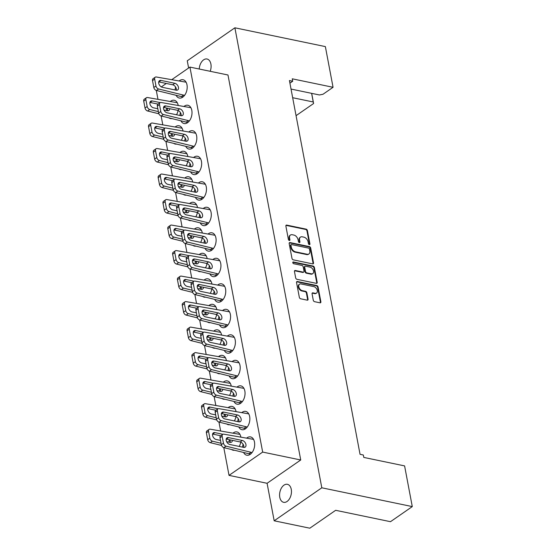 <?xml version="1.0" encoding="UTF-8"?>
<svg xmlns="http://www.w3.org/2000/svg" width="556" height="556" viewBox="0 0 556 556"><rect width="100%" height="100%" fill="white"/><g stroke="black" fill="none" stroke-linecap="round" stroke-linejoin="round"><path stroke-width="0.83" d="M309.344 244.626A0.987 0.639 55.3 0 0 309.928 243.91L307.412 230.608A1.411 0.917 55.3 0 0 306.099 229.128L286.722 225.104A1.411 0.917 55.3 0 0 286.159 225.194A1.411 0.917 55.3 0 0 285.888 226.132L288.397 239.434A0.987 0.639 55.3 0 0 289.905 239.747L289.579 238.031A4.518 2.94 55.3 0 1 290.454 235.035A4.518 2.94 55.3 0 1 292.268 234.736L293.881 235.07A4.518 2.94 55.3 0 1 298.085 239.796L298.412 241.519A0.987 0.639 55.3 0 0 299.92 241.832L299.594 240.109A4.518 2.94 55.3 0 1 300.469 237.113A4.518 2.94 55.3 0 1 302.283 236.814L303.896 237.155A4.518 2.94 55.3 0 1 308.094 241.874L308.42 243.597A0.987 0.639 55.3 0 0 309.344 244.626M309.463 244.64A0.987 0.639 55.3 0 0 309.483 244.223L306.968 230.914A1.411 0.917 55.3 0 0 305.654 229.44L286.277 225.416A1.411 0.917 55.3 0 0 285.972 225.402M289.44 240.484A0.987 0.639 55.3 0 0 289.461 240.06L289.134 238.336L289.579 238.031M299.448 242.562A0.987 0.639 55.3 0 0 299.469 242.138L299.142 240.421L299.594 240.109M279.779 497.293A9.195 5.762 101.7 0 1 281.44 488.015A9.195 5.762 101.7 0 1 287.389 484.311A9.195 5.762 101.7 0 1 291.261 489.336A9.195 5.762 101.7 0 1 289.6 498.614A9.195 5.762 101.7 0 1 283.65 502.318A9.195 5.762 101.7 0 1 279.779 497.293M199.236 69.027A9.195 5.762 101.7 0 1 207.027 59.012A9.195 5.762 101.7 0 1 210.898 64.044A9.195 5.762 101.7 0 1 210.189 71.3M187.831 156.396A9.341 5.852 -78.3 0 0 183.904 151.295A9.341 5.852 -78.3 0 0 180.095 152.4M176.308 159.072A9.341 5.852 -78.3 0 0 175.981 161.525M192.654 181.909A9.341 5.852 -78.3 0 0 188.72 176.801A9.341 5.852 -78.3 0 0 184.919 177.906M181.131 184.585A9.341 5.852 -78.3 0 0 180.797 187.038M197.47 207.423A9.341 5.852 -78.3 0 0 193.544 202.315A9.341 5.852 -78.3 0 0 189.735 203.42M185.947 210.099A9.341 5.852 -78.3 0 0 185.621 212.552M202.294 232.936A9.341 5.852 -78.3 0 0 198.36 227.828A9.341 5.852 -78.3 0 0 194.558 228.933M190.771 235.612A9.341 5.852 -78.3 0 0 190.444 238.065M207.11 258.45A9.341 5.852 -78.3 0 0 203.183 253.341A9.341 5.852 -78.3 0 0 199.382 254.446M195.594 261.125A9.341 5.852 -78.3 0 0 195.26 263.579M211.933 283.963A9.341 5.852 -78.3 0 0 208.007 278.855A9.341 5.852 -78.3 0 0 204.198 279.96M200.41 286.639A9.341 5.852 -78.3 0 0 200.084 289.092M216.757 309.47A9.341 5.852 -78.3 0 0 212.823 304.368A9.341 5.852 -78.3 0 0 209.021 305.473M205.233 312.152A9.341 5.852 -78.3 0 0 204.907 314.606M221.573 334.983A9.341 5.852 -78.3 0 0 217.646 329.882A9.341 5.852 -78.3 0 0 213.838 330.987M210.05 337.659A9.341 5.852 -78.3 0 0 209.723 340.112M226.396 360.497A9.341 5.852 -78.3 0 0 222.47 355.395A9.341 5.852 -78.3 0 0 218.661 356.5M214.873 363.172A9.341 5.852 -78.3 0 0 214.546 365.626M231.22 386.01A9.341 5.852 -78.3 0 0 227.286 380.909A9.341 5.852 -78.3 0 0 223.484 382.014M219.696 388.686A9.341 5.852 -78.3 0 0 219.363 391.139M236.036 411.523A9.341 5.852 -78.3 0 0 232.109 406.422A9.341 5.852 -78.3 0 0 228.301 407.52M224.513 414.199A9.341 5.852 -78.3 0 0 224.186 416.652M240.859 437.037A9.341 5.852 -78.3 0 0 236.925 431.929A9.341 5.852 -78.3 0 0 233.124 433.034M229.336 439.713A9.341 5.852 -78.3 0 0 229.009 442.166M183.007 130.882A9.341 5.852 -78.3 0 0 179.081 125.781A9.341 5.852 -78.3 0 0 175.272 126.886M171.484 133.558A9.341 5.852 -78.3 0 0 171.158 136.011M178.191 105.369A9.341 5.852 -78.3 0 0 174.257 100.268A9.341 5.852 -78.3 0 0 170.456 101.373M166.668 108.045A9.341 5.852 -78.3 0 0 166.341 110.498M185.767 146.374A9.341 5.852 -78.3 0 0 188.901 149.057A9.341 5.852 -78.3 0 0 194.947 145.297A9.341 5.852 -78.3 0 0 196.629 135.873A9.341 5.852 -78.3 0 0 192.703 130.764A9.341 5.852 -78.3 0 0 188.894 131.869M185.224 138.062A9.341 5.852 -78.3 0 0 184.78 141.002M190.59 171.88A9.341 5.852 -78.3 0 0 193.724 174.57A9.341 5.852 -78.3 0 0 199.764 170.81A9.341 5.852 -78.3 0 0 201.453 161.386A9.341 5.852 -78.3 0 0 197.526 156.278A9.341 5.852 -78.3 0 0 193.717 157.383M190.048 163.575A9.341 5.852 -78.3 0 0 189.603 166.515M195.406 197.394A9.341 5.852 -78.3 0 0 198.541 200.084A9.341 5.852 -78.3 0 0 204.587 196.324A9.341 5.852 -78.3 0 0 206.276 186.899A9.341 5.852 -78.3 0 0 202.342 181.791A9.341 5.852 -78.3 0 0 198.541 182.896M194.864 189.089A9.341 5.852 -78.3 0 0 194.419 192.029M200.23 222.907A9.341 5.852 -78.3 0 0 203.364 225.597A9.341 5.852 -78.3 0 0 209.41 221.837A9.341 5.852 -78.3 0 0 211.092 212.413A9.341 5.852 -78.3 0 0 207.166 207.305A9.341 5.852 -78.3 0 0 203.357 208.41M199.687 214.602A9.341 5.852 -78.3 0 0 199.243 217.542M205.053 248.421A9.341 5.852 -78.3 0 0 208.187 251.11A9.341 5.852 -78.3 0 0 214.227 247.35A9.341 5.852 -78.3 0 0 215.916 237.926A9.341 5.852 -78.3 0 0 211.982 232.818A9.341 5.852 -78.3 0 0 208.18 233.923M204.511 240.116A9.341 5.852 -78.3 0 0 204.066 243.055M209.869 273.934A9.341 5.852 -78.3 0 0 213.004 276.624A9.341 5.852 -78.3 0 0 219.05 272.864A9.341 5.852 -78.3 0 0 220.732 263.44A9.341 5.852 -78.3 0 0 216.805 258.331A9.341 5.852 -78.3 0 0 213.004 259.437M209.327 265.629A9.341 5.852 -78.3 0 0 208.882 268.562M214.692 299.448A9.341 5.852 -78.3 0 0 217.827 302.137A9.341 5.852 -78.3 0 0 223.866 298.377A9.341 5.852 -78.3 0 0 225.555 288.953A9.341 5.852 -78.3 0 0 221.629 283.845A9.341 5.852 -78.3 0 0 217.82 284.95M214.15 291.142A9.341 5.852 -78.3 0 0 213.706 294.075M219.516 324.961A9.341 5.852 -78.3 0 0 222.643 327.651A9.341 5.852 -78.3 0 0 228.69 323.884A9.341 5.852 -78.3 0 0 230.379 314.46A9.341 5.852 -78.3 0 0 226.445 309.358A9.341 5.852 -78.3 0 0 222.643 310.463M218.967 316.656A9.341 5.852 -78.3 0 0 218.529 319.589M224.332 350.475A9.341 5.852 -78.3 0 0 227.467 353.164A9.341 5.852 -78.3 0 0 233.513 349.397A9.341 5.852 -78.3 0 0 235.195 339.973A9.341 5.852 -78.3 0 0 231.268 334.872A9.341 5.852 -78.3 0 0 227.46 335.97M223.79 342.162A9.341 5.852 -78.3 0 0 223.345 345.102M229.155 375.988A9.341 5.852 -78.3 0 0 232.29 378.671A9.341 5.852 -78.3 0 0 238.329 374.911A9.341 5.852 -78.3 0 0 240.018 365.487A9.341 5.852 -78.3 0 0 236.091 360.378A9.341 5.852 -78.3 0 0 232.283 361.483M228.613 367.676A9.341 5.852 -78.3 0 0 228.168 370.616M233.972 401.502A9.341 5.852 -78.3 0 0 237.106 404.184A9.341 5.852 -78.3 0 0 243.153 400.424A9.341 5.852 -78.3 0 0 244.842 391A9.341 5.852 -78.3 0 0 240.908 385.892A9.341 5.852 -78.3 0 0 237.106 386.997M233.43 393.189A9.341 5.852 -78.3 0 0 232.985 396.129M238.795 427.008A9.341 5.852 -78.3 0 0 241.929 429.698A9.341 5.852 -78.3 0 0 247.976 425.938A9.341 5.852 -78.3 0 0 249.658 416.513A9.341 5.852 -78.3 0 0 245.731 411.405A9.341 5.852 -78.3 0 0 241.923 412.51M238.253 418.703A9.341 5.852 -78.3 0 0 237.808 421.643M243.618 452.521A9.341 5.852 -78.3 0 0 246.753 455.211A9.341 5.852 -78.3 0 0 252.792 451.451A9.341 5.852 -78.3 0 0 254.481 442.027A9.341 5.852 -78.3 0 0 250.547 436.919A9.341 5.852 -78.3 0 0 246.746 438.024M243.069 444.216A9.341 5.852 -78.3 0 0 242.631 447.156M180.95 120.861A9.341 5.852 -78.3 0 0 184.078 123.543A9.341 5.852 -78.3 0 0 190.124 119.783A9.341 5.852 -78.3 0 0 191.813 110.359A9.341 5.852 -78.3 0 0 187.879 105.258A9.341 5.852 -78.3 0 0 184.078 106.356M180.401 112.548A9.341 5.852 -78.3 0 0 179.963 115.488M176.127 95.347A9.341 5.852 -78.3 0 0 179.261 98.037A9.341 5.852 -78.3 0 0 185.301 94.27A9.341 5.852 -78.3 0 0 186.99 84.846A9.341 5.852 -78.3 0 0 183.063 79.744A9.341 5.852 -78.3 0 0 179.254 80.849M175.585 87.035A9.341 5.852 -78.3 0 0 175.14 89.975M312.667 263.878A1.411 0.917 55.3 0 0 313.236 263.78A1.411 0.917 55.3 0 0 313.508 262.849L310.714 248.073A1.411 0.917 55.3 0 0 309.4 246.6L290.024 242.569A1.411 0.917 55.3 0 0 289.461 242.666A1.411 0.917 55.3 0 0 289.183 243.597L291.976 258.373A1.411 0.917 55.3 0 0 293.29 259.847L312.667 263.878M333.058 87.292L325.364 46.6L234.889 27.8L321.806 487.793L412.281 506.592L404.594 465.9L363.798 457.421L363.339 455.003L360.045 454.315L289.426 80.557L292.713 81.239L292.254 78.813L333.058 87.292L323.008 94.256L319.422 94.965L291.031 89.064M313.278 300.212A1.411 0.917 55.3 0 0 314.592 301.686L320.027 302.818A1.411 0.917 55.3 0 0 320.59 302.721A1.411 0.917 55.3 0 0 320.868 301.79L318.074 287.014A1.411 0.917 55.3 0 0 316.76 285.541L297.384 281.51A1.411 0.917 55.3 0 0 296.814 281.607A1.411 0.917 55.3 0 0 296.543 282.538L299.336 297.314A1.411 0.917 55.3 0 0 300.65 298.787L307.218 300.157A1.411 0.917 55.3 0 0 307.781 300.059A1.411 0.917 55.3 0 0 308.052 299.128L306.863 292.803A1.411 0.917 55.3 0 0 305.55 291.33L302.29 290.649A3.774 2.453 55.3 0 1 299.093 287.723A3.774 2.453 55.3 0 1 299.51 284.199A3.774 2.453 55.3 0 1 301.025 283.949L313.779 286.604A3.774 2.453 55.3 0 1 316.976 289.537A3.774 2.453 55.3 0 1 316.566 293.054A3.774 2.453 55.3 0 1 315.05 293.304L312.924 292.859A1.411 0.917 55.3 0 0 312.354 292.949A1.411 0.917 55.3 0 0 312.083 293.888L313.278 300.212M314.397 267.54L317.184 282.316A1.411 0.917 55.3 0 1 316.913 283.254A1.411 0.917 55.3 0 1 316.343 283.345L296.967 279.32A1.411 0.917 55.3 0 1 295.653 277.847L294.465 271.523A1.411 0.917 55.3 0 1 294.736 270.584A1.411 0.917 55.3 0 1 295.299 270.494L303.159 272.127A1.411 0.917 55.3 0 0 303.729 272.03A1.411 0.917 55.3 0 0 304 271.099L303.208 266.901A1.411 0.917 55.3 0 0 301.894 265.427L293.714 263.725A0.987 0.639 55.3 0 1 293.38 261.973L313.084 266.067A1.411 0.917 55.3 0 1 314.397 267.54L313.945 267.853L316.739 282.629L317.184 282.316M168.989 117.9A9.341 5.852 -78.3 0 0 170.456 118.56A9.341 5.852 -78.3 0 0 171.783 118.595M176.516 114.772A9.341 5.852 -78.3 0 0 178.115 110.491M173.813 143.413A9.341 5.852 -78.3 0 0 175.279 144.073A9.341 5.852 -78.3 0 0 176.606 144.108M181.339 140.286A9.341 5.852 -78.3 0 0 182.931 136.005M231.657 449.568A9.341 5.852 -78.3 0 0 233.131 450.221A9.341 5.852 -78.3 0 0 234.451 450.256M239.184 446.44A9.341 5.852 -78.3 0 0 240.783 442.152M226.841 424.054A9.341 5.852 -78.3 0 0 228.307 424.708A9.341 5.852 -78.3 0 0 229.635 424.749M234.368 420.927A9.341 5.852 -78.3 0 0 235.959 416.646M222.018 398.541A9.341 5.852 -78.3 0 0 223.484 399.201A9.341 5.852 -78.3 0 0 224.812 399.236M229.545 395.413A9.341 5.852 -78.3 0 0 231.136 391.132M217.194 373.027A9.341 5.852 -78.3 0 0 218.668 373.688A9.341 5.852 -78.3 0 0 219.988 373.722M224.721 369.9A9.341 5.852 -78.3 0 0 226.32 365.619M212.378 347.521A9.341 5.852 -78.3 0 0 213.845 348.174A9.341 5.852 -78.3 0 0 215.172 348.209M219.905 344.386A9.341 5.852 -78.3 0 0 221.496 340.105M207.555 322.007A9.341 5.852 -78.3 0 0 209.021 322.661A9.341 5.852 -78.3 0 0 210.349 322.695M215.082 318.873A9.341 5.852 -78.3 0 0 216.68 314.592M202.738 296.494A9.341 5.852 -78.3 0 0 204.205 297.147A9.341 5.852 -78.3 0 0 205.532 297.182M210.258 293.359A9.341 5.852 -78.3 0 0 211.857 289.078M197.915 270.98A9.341 5.852 -78.3 0 0 199.382 271.634A9.341 5.852 -78.3 0 0 200.709 271.669M205.442 267.853A9.341 5.852 -78.3 0 0 207.034 263.565M193.092 245.467A9.341 5.852 -78.3 0 0 194.565 246.12A9.341 5.852 -78.3 0 0 195.886 246.155M200.619 242.34A9.341 5.852 -78.3 0 0 202.217 238.051M188.275 219.954A9.341 5.852 -78.3 0 0 189.742 220.607A9.341 5.852 -78.3 0 0 191.069 220.642M195.802 216.826A9.341 5.852 -78.3 0 0 197.394 212.538M183.452 194.44A9.341 5.852 -78.3 0 0 184.919 195.093A9.341 5.852 -78.3 0 0 186.246 195.135M190.979 191.313A9.341 5.852 -78.3 0 0 192.578 187.031M178.629 168.927A9.341 5.852 -78.3 0 0 180.102 169.587A9.341 5.852 -78.3 0 0 181.423 169.622M186.156 165.799A9.341 5.852 -78.3 0 0 187.754 161.518M289.919 83.178L292.713 81.239M292.664 97.71L313.243 101.984L311.61 93.338M311.68 93.352L313.605 103.513L296.063 115.669M313.605 103.513L313.243 101.984M412.281 506.592L390.486 521.695L335.65 510.304L309.817 528.2L274.178 520.791L267.089 483.289L300.726 459.986L227.981 74.997L189.923 67.088L262.668 452.077L300.726 459.986M234.889 27.8L187.261 60.799L188.616 67.992M321.806 487.793L274.178 520.791M262.668 452.077L229.03 475.38L223.79 447.622M220.635 430.942L218.967 422.108M215.818 405.428L214.143 396.595M210.995 379.915L209.327 371.081M206.172 354.401L204.504 345.568M201.355 328.888L199.687 320.054M196.532 303.374L194.864 294.541M191.709 277.868L190.041 269.028M186.892 252.355L185.224 243.521M182.069 226.841L180.401 218.008M177.253 201.328L175.578 192.494M172.429 175.814L170.761 166.981M167.606 150.301L165.938 141.467M162.79 124.787L161.122 115.954M157.967 99.274L156.299 90.44M161.309 86.917L166.3 83.463M171.86 79.605L189.923 67.088M229.03 475.38L267.089 483.289M300.469 237.113L300.018 237.426A4.518 2.94 55.3 0 0 299.142 240.421M290.454 235.035L290.003 235.341A4.518 2.94 55.3 0 0 289.134 238.336M316.566 293.054L316.114 293.366A3.774 2.453 55.3 0 1 314.599 293.61L312.472 293.172A1.411 0.917 55.3 0 0 312.166 293.158M299.51 284.199L299.058 284.512A3.774 2.453 55.3 0 0 298.648 288.029A3.774 2.453 55.3 0 0 301.845 290.962L302.29 290.649M307.524 300.164A1.411 0.917 55.3 0 0 307.607 299.441L306.412 293.116A1.411 0.917 55.3 0 0 305.098 291.636L301.845 290.962M320.332 302.825A1.411 0.917 55.3 0 0 320.416 302.103L317.622 287.327A1.411 0.917 55.3 0 0 316.315 285.847L296.932 281.822A1.411 0.917 55.3 0 0 296.626 281.809M316.656 283.358A1.411 0.917 55.3 0 0 316.739 282.629M303.729 272.03L303.277 272.343A1.411 0.917 55.3 0 1 302.714 272.433L294.854 270.807A1.411 0.917 55.3 0 0 294.548 270.793M313.945 267.853A1.411 0.917 55.3 0 0 312.632 266.38L292.936 262.286A0.987 0.639 55.3 0 0 292.81 262.272M311.311 273.823A3.774 2.453 55.3 0 0 312.833 273.573A3.774 2.453 55.3 0 0 313.243 270.049A3.774 2.453 55.3 0 0 310.046 267.123L305.557 266.185A1.411 0.917 55.3 0 0 304.987 266.282A1.411 0.917 55.3 0 0 304.716 267.214L305.508 271.411A1.411 0.917 55.3 0 0 306.822 272.885L311.311 273.823L310.867 274.129A3.774 2.453 55.3 0 0 312.382 273.886L312.833 273.573M304.987 266.282L304.542 266.588A1.411 0.917 55.3 0 0 304.264 267.526L304.716 267.214M310.867 274.129L306.37 273.198A1.411 0.917 55.3 0 1 305.056 271.724L304.264 267.526M312.972 263.885A1.411 0.917 55.3 0 0 313.056 263.162L310.269 248.386A1.411 0.917 55.3 0 0 308.955 246.906L289.579 242.882A1.411 0.917 55.3 0 0 289.273 242.868M309.47 249.137A0.987 0.639 55.3 0 0 308.552 248.101L291.539 244.57A0.987 0.639 55.3 0 0 290.955 245.286L291.295 247.107A4.518 2.94 55.3 0 0 295.5 251.826L307.127 254.245A4.518 2.94 55.3 0 0 308.941 253.946A4.518 2.94 55.3 0 0 309.81 250.951L309.47 249.137M291.142 244.633L290.698 244.946A0.987 0.639 55.3 0 0 290.503 245.599L290.955 245.286M308.941 253.946L308.49 254.259A4.518 2.94 55.3 0 1 306.676 254.558L295.048 252.139A4.518 2.94 55.3 0 1 290.851 247.413L290.503 245.599M183 96.98L156.417 90.475A2.877 1.87 -124.7 0 1 153.817 87.487L152.518 80.599A2.877 1.87 -124.7 0 1 153.074 78.688L155.228 77.201A2.877 1.87 -124.7 0 1 156.305 76.992L186.072 82.198M158.717 81.892A3.878 2.523 -124.7 0 1 158.877 81.92L172.701 84.79A3.878 2.523 -124.7 0 1 176.315 90.218M184.571 95.368L158.571 88.981A2.877 1.87 -124.7 0 1 155.972 85.992L154.672 79.105A2.877 1.87 -124.7 0 1 155.228 77.201M162.331 87.313A3.878 2.523 -124.7 0 1 159.044 84.303A3.878 2.523 -124.7 0 1 159.475 80.683A3.878 2.523 -124.7 0 1 161.031 80.425L174.848 83.296A3.878 2.523 -124.7 0 1 178.135 86.312A3.878 2.523 -124.7 0 1 177.711 89.933A3.878 2.523 -124.7 0 1 176.155 90.183L162.331 87.313M181.367 96.64L183.515 95.145M177.274 102.721L147.5 97.522A2.877 1.87 55.3 0 0 146.423 97.724A2.877 1.87 55.3 0 0 145.867 99.628L147.173 106.516A2.877 1.87 55.3 0 0 149.766 109.504L158.384 111.638M160.218 102.61L152.233 100.949A3.878 2.523 55.3 0 0 150.669 101.206A3.878 2.523 55.3 0 0 150.245 104.827A3.878 2.523 55.3 0 0 153.532 107.843L157.834 108.733M163.951 110.005L167.349 110.713A3.878 2.523 55.3 0 0 168.913 110.456A3.878 2.523 55.3 0 0 169.733 108.684M146.423 97.724L144.275 99.211A2.877 1.87 55.3 0 0 143.719 101.122L145.019 108.01A2.877 1.87 55.3 0 0 147.618 110.998L158.884 113.785M158.043 104.097L150.078 102.443A3.878 2.523 55.3 0 0 149.911 102.415M167.516 110.741A3.878 2.523 55.3 0 0 167.099 108.135M187.824 122.494L161.24 115.989A2.877 1.87 -124.7 0 1 158.641 113L157.341 106.113A2.877 1.87 -124.7 0 1 157.897 104.201L160.045 102.714A2.877 1.87 -124.7 0 1 161.122 102.506L190.896 107.711M163.534 107.405A3.878 2.523 -124.7 0 1 163.7 107.433L177.517 110.303A3.878 2.523 -124.7 0 1 181.138 115.731M189.394 120.881L163.388 114.494A2.877 1.87 -124.7 0 1 160.795 111.506L159.489 104.618A2.877 1.87 -124.7 0 1 160.045 102.714M167.154 112.826A3.878 2.523 -124.7 0 1 163.867 109.817A3.878 2.523 -124.7 0 1 164.291 106.196A3.878 2.523 -124.7 0 1 165.855 105.939L179.671 108.809A3.878 2.523 -124.7 0 1 182.959 111.825A3.878 2.523 -124.7 0 1 182.528 115.446A3.878 2.523 -124.7 0 1 180.971 115.697L167.154 112.826M186.184 122.153L188.338 120.659M182.09 128.234L152.323 123.029A2.877 1.87 55.3 0 0 151.246 123.237A2.877 1.87 55.3 0 0 150.69 125.142L151.99 132.029A2.877 1.87 55.3 0 0 154.589 135.018L163.2 137.151M165.042 128.123L157.049 126.462A3.878 2.523 55.3 0 0 155.492 126.719A3.878 2.523 55.3 0 0 155.068 130.34A3.878 2.523 55.3 0 0 158.349 133.35L162.658 134.246M168.774 135.518L172.172 136.227A3.878 2.523 55.3 0 0 173.729 135.97A3.878 2.523 55.3 0 0 174.549 134.198M151.246 123.237L149.091 124.725A2.877 1.87 55.3 0 0 148.535 126.636L149.835 133.523A2.877 1.87 55.3 0 0 152.434 136.512L163.707 139.299M162.866 129.611L154.895 127.956A3.878 2.523 55.3 0 0 154.735 127.929M172.332 136.255A3.878 2.523 55.3 0 0 171.915 133.648M192.64 148.007L166.056 141.502A2.877 1.87 -124.7 0 1 163.457 138.513L162.157 131.619A2.877 1.87 -124.7 0 1 162.713 129.715L164.868 128.221A2.877 1.87 -124.7 0 1 165.945 128.019L195.712 133.225M168.357 132.912A3.878 2.523 -124.7 0 1 168.517 132.947L182.34 135.817A3.878 2.523 -124.7 0 1 185.954 141.238M194.218 146.395L168.211 140.008A2.877 1.87 -124.7 0 1 165.612 137.019L164.312 130.132A2.877 1.87 -124.7 0 1 164.868 128.221M171.971 138.34A3.878 2.523 -124.7 0 1 168.683 135.33A3.878 2.523 -124.7 0 1 169.114 131.709A3.878 2.523 -124.7 0 1 170.671 131.452L184.488 134.323A3.878 2.523 -124.7 0 1 187.775 137.339A3.878 2.523 -124.7 0 1 187.351 140.96A3.878 2.523 -124.7 0 1 185.794 141.21L171.971 138.34M191.007 147.667L193.154 146.172M186.913 153.748L157.146 148.542A2.877 1.87 55.3 0 0 156.069 148.751A2.877 1.87 55.3 0 0 155.513 150.655L156.813 157.543A2.877 1.87 55.3 0 0 159.412 160.531L168.023 162.665M169.858 153.637L161.872 151.976A3.878 2.523 55.3 0 0 160.309 152.233A3.878 2.523 55.3 0 0 159.885 155.854A3.878 2.523 55.3 0 0 163.172 158.863L167.474 159.76M173.597 161.031L176.989 161.733A3.878 2.523 55.3 0 0 178.552 161.483A3.878 2.523 55.3 0 0 179.373 159.711M156.069 148.751L153.915 150.238A2.877 1.87 55.3 0 0 153.359 152.149L154.658 159.037A2.877 1.87 55.3 0 0 157.258 162.025L168.524 164.812M167.683 155.124L159.718 153.47A3.878 2.523 55.3 0 0 159.558 153.442M177.155 161.768A3.878 2.523 55.3 0 0 176.738 159.162M197.463 173.521L170.88 167.015A2.877 1.87 -124.7 0 1 168.28 164.02L166.981 157.133A2.877 1.87 -124.7 0 1 167.537 155.228L169.691 153.734A2.877 1.87 -124.7 0 1 170.768 153.532L200.535 158.738M173.18 158.425A3.878 2.523 -124.7 0 1 173.34 158.453L187.157 161.33A3.878 2.523 -124.7 0 1 190.777 166.751M199.034 171.908L173.034 165.521A2.877 1.87 -124.7 0 1 170.435 162.533L169.135 155.645A2.877 1.87 -124.7 0 1 169.691 153.734M176.794 163.853A3.878 2.523 -124.7 0 1 173.507 160.837A3.878 2.523 -124.7 0 1 173.931 157.223A3.878 2.523 -124.7 0 1 175.494 156.966L189.311 159.836A3.878 2.523 -124.7 0 1 192.598 162.852A3.878 2.523 -124.7 0 1 192.174 166.473A3.878 2.523 -124.7 0 1 190.611 166.724L176.794 163.853M195.823 173.18L197.978 171.686M191.73 179.261L161.963 174.056A2.877 1.87 55.3 0 0 160.886 174.264A2.877 1.87 55.3 0 0 160.33 176.169L161.629 183.056A2.877 1.87 55.3 0 0 164.228 186.045L172.846 188.171M174.681 179.15L166.689 177.489A3.878 2.523 55.3 0 0 165.132 177.746A3.878 2.523 55.3 0 0 164.708 181.367A3.878 2.523 55.3 0 0 167.995 184.377L172.297 185.273M178.413 186.545L181.812 187.247A3.878 2.523 55.3 0 0 183.369 186.997A3.878 2.523 55.3 0 0 184.196 185.224M160.886 174.264L158.738 175.752A2.877 1.87 55.3 0 0 158.175 177.656L159.482 184.55A2.877 1.87 55.3 0 0 162.074 187.539L173.347 190.326M172.506 180.637L164.541 178.983A3.878 2.523 55.3 0 0 164.374 178.956M181.972 187.275A3.878 2.523 55.3 0 0 181.562 184.675M202.28 199.034L175.696 192.522A2.877 1.87 -124.7 0 1 173.104 189.533L171.797 182.646A2.877 1.87 -124.7 0 1 172.353 180.742L174.508 179.247A2.877 1.87 -124.7 0 1 175.585 179.046L205.352 184.251M177.996 183.939A3.878 2.523 -124.7 0 1 178.163 183.966L191.98 186.844A3.878 2.523 -124.7 0 1 195.594 192.265M203.857 197.422L177.85 191.035A2.877 1.87 -124.7 0 1 175.251 188.046L173.952 181.159A2.877 1.87 -124.7 0 1 174.508 179.247M181.617 189.367A3.878 2.523 -124.7 0 1 178.33 186.35A3.878 2.523 -124.7 0 1 178.754 182.729A3.878 2.523 -124.7 0 1 180.311 182.479L194.134 185.35A3.878 2.523 -124.7 0 1 197.422 188.366A3.878 2.523 -124.7 0 1 196.991 191.98A3.878 2.523 -124.7 0 1 195.434 192.237L181.617 189.367M200.646 198.694L202.801 197.199M196.553 204.775L166.786 199.569A2.877 1.87 55.3 0 0 165.709 199.771A2.877 1.87 55.3 0 0 165.153 201.682L166.452 208.57A2.877 1.87 55.3 0 0 169.052 211.558L177.663 213.685M179.505 204.664L171.512 203.003A3.878 2.523 55.3 0 0 169.955 203.26A3.878 2.523 55.3 0 0 169.524 206.874A3.878 2.523 55.3 0 0 172.812 209.89L177.114 210.787M183.237 212.058L186.635 212.76A3.878 2.523 55.3 0 0 188.192 212.51A3.878 2.523 55.3 0 0 189.012 210.738M165.709 199.771L163.554 201.265A2.877 1.87 55.3 0 0 162.998 203.169L164.298 210.064A2.877 1.87 55.3 0 0 166.897 213.052L178.17 215.832M177.329 206.151L169.358 204.497A3.878 2.523 55.3 0 0 169.198 204.462M186.795 212.788A3.878 2.523 55.3 0 0 186.378 210.189M207.103 224.541L180.519 218.035A2.877 1.87 -124.7 0 1 177.92 215.047L176.62 208.159A2.877 1.87 -124.7 0 1 177.176 206.255L179.331 204.761A2.877 1.87 -124.7 0 1 180.408 204.559L210.175 209.765M182.82 209.452A3.878 2.523 -124.7 0 1 182.98 209.48L196.803 212.35A3.878 2.523 -124.7 0 1 200.417 217.778M208.674 222.928L182.674 216.548A2.877 1.87 -124.7 0 1 180.075 213.56L178.775 206.665A2.877 1.87 -124.7 0 1 179.331 204.761M186.434 214.88A3.878 2.523 -124.7 0 1 183.146 211.864A3.878 2.523 -124.7 0 1 183.577 208.243A3.878 2.523 -124.7 0 1 185.134 207.993L198.951 210.863A3.878 2.523 -124.7 0 1 202.238 213.872A3.878 2.523 -124.7 0 1 201.814 217.493A3.878 2.523 -124.7 0 1 200.257 217.75L186.434 214.88M205.47 224.2L207.617 222.713M201.376 230.288L171.609 225.083A2.877 1.87 55.3 0 0 170.525 225.284A2.877 1.87 55.3 0 0 169.969 227.195L171.276 234.083A2.877 1.87 55.3 0 0 173.868 237.071L182.486 239.198M184.321 230.177L176.335 228.516A3.878 2.523 55.3 0 0 174.772 228.766A3.878 2.523 55.3 0 0 174.348 232.387A3.878 2.523 55.3 0 0 177.635 235.403L181.937 236.3M188.053 237.572L191.452 238.274A3.878 2.523 55.3 0 0 193.015 238.017A3.878 2.523 55.3 0 0 193.835 236.244M170.525 225.284L168.378 226.778A2.877 1.87 55.3 0 0 167.822 228.683L169.121 235.57A2.877 1.87 55.3 0 0 171.721 238.566L182.987 241.346M182.146 231.664L174.181 230.003A3.878 2.523 55.3 0 0 174.021 229.975M191.618 238.302A3.878 2.523 55.3 0 0 191.201 235.702M211.926 250.054L185.343 243.549A2.877 1.87 -124.7 0 1 182.743 240.56L181.444 233.673A2.877 1.87 -124.7 0 1 182 231.769L184.147 230.274A2.877 1.87 -124.7 0 1 185.224 230.073L214.998 235.271M187.643 234.966A3.878 2.523 -124.7 0 1 187.803 234.993L201.619 237.864A3.878 2.523 -124.7 0 1 205.24 243.292M213.497 248.442L187.49 242.062A2.877 1.87 -124.7 0 1 184.898 239.073L183.591 232.179A2.877 1.87 -124.7 0 1 184.147 230.274M191.257 240.394A3.878 2.523 -124.7 0 1 187.97 237.377A3.878 2.523 -124.7 0 1 188.394 233.756A3.878 2.523 -124.7 0 1 189.957 233.506L203.774 236.376A3.878 2.523 -124.7 0 1 207.061 239.386A3.878 2.523 -124.7 0 1 206.637 243.007A3.878 2.523 -124.7 0 1 205.074 243.264L191.257 240.394M210.286 249.713L212.441 248.226M206.193 255.802L176.426 250.596A2.877 1.87 55.3 0 0 175.349 250.798A2.877 1.87 55.3 0 0 174.792 252.709L176.092 259.596A2.877 1.87 55.3 0 0 178.691 262.585L187.309 264.712M189.144 255.69L181.152 254.029A3.878 2.523 55.3 0 0 179.595 254.28A3.878 2.523 55.3 0 0 179.171 257.901A3.878 2.523 55.3 0 0 182.458 260.917L186.76 261.813M192.876 263.078L196.275 263.787A3.878 2.523 55.3 0 0 197.832 263.53A3.878 2.523 55.3 0 0 198.652 261.758M175.349 250.798L173.194 252.292A2.877 1.87 55.3 0 0 172.638 254.196L173.945 261.084A2.877 1.87 55.3 0 0 176.537 264.072L187.81 266.859M186.969 257.178L179.004 255.517A3.878 2.523 55.3 0 0 178.837 255.489M196.435 263.815A3.878 2.523 55.3 0 0 196.018 261.216M216.743 275.567L190.159 269.062A2.877 1.87 -124.7 0 1 187.567 266.074L186.26 259.186A2.877 1.87 -124.7 0 1 186.816 257.282L188.97 255.788A2.877 1.87 -124.7 0 1 190.048 255.586L219.815 260.785M192.459 260.479A3.878 2.523 -124.7 0 1 192.626 260.507L206.443 263.377A3.878 2.523 -124.7 0 1 210.057 268.805M218.32 273.955L192.313 267.575A2.877 1.87 -124.7 0 1 189.714 264.58L188.415 257.692A2.877 1.87 -124.7 0 1 188.97 255.788M196.08 265.907A3.878 2.523 -124.7 0 1 192.793 262.891A3.878 2.523 -124.7 0 1 193.217 259.27A3.878 2.523 -124.7 0 1 194.774 259.013L208.597 261.89A3.878 2.523 -124.7 0 1 211.885 264.899A3.878 2.523 -124.7 0 1 211.454 268.52A3.878 2.523 -124.7 0 1 209.897 268.777L196.08 265.907M215.109 275.227L217.264 273.74M211.016 281.315L181.249 276.11A2.877 1.87 55.3 0 0 180.172 276.311A2.877 1.87 55.3 0 0 179.616 278.215L180.915 285.11A2.877 1.87 55.3 0 0 183.515 288.098L192.126 290.225M193.961 281.197L185.975 279.543A3.878 2.523 55.3 0 0 184.418 279.793A3.878 2.523 55.3 0 0 183.987 283.414A3.878 2.523 55.3 0 0 187.275 286.43L191.577 287.32M197.7 288.592L201.098 289.301A3.878 2.523 55.3 0 0 202.655 289.044A3.878 2.523 55.3 0 0 203.475 287.271M180.172 276.311L178.017 277.805A2.877 1.87 55.3 0 0 177.461 279.71L178.761 286.597A2.877 1.87 55.3 0 0 181.36 289.586L192.633 292.373M191.792 282.684L183.821 281.03A3.878 2.523 55.3 0 0 183.661 281.002M201.258 289.328A3.878 2.523 55.3 0 0 200.841 286.729M221.566 301.081L194.982 294.576A2.877 1.87 -124.7 0 1 192.383 291.587L191.083 284.7A2.877 1.87 -124.7 0 1 191.639 282.789L193.794 281.301A2.877 1.87 -124.7 0 1 194.871 281.1L224.638 286.298M197.283 285.993A3.878 2.523 -124.7 0 1 197.443 286.02L211.266 288.891A3.878 2.523 -124.7 0 1 214.88 294.319M223.137 299.469L197.137 293.081A2.877 1.87 -124.7 0 1 194.537 290.093L193.238 283.206A2.877 1.87 -124.7 0 1 193.794 281.301M200.897 291.413A3.878 2.523 -124.7 0 1 197.609 288.404A3.878 2.523 -124.7 0 1 198.04 284.783A3.878 2.523 -124.7 0 1 199.597 284.526L213.414 287.396A3.878 2.523 -124.7 0 1 216.701 290.413A3.878 2.523 -124.7 0 1 216.277 294.034A3.878 2.523 -124.7 0 1 214.72 294.291L200.897 291.413M219.926 300.74L222.08 299.253M215.839 306.822L186.065 301.623A2.877 1.87 55.3 0 0 184.988 301.825A2.877 1.87 55.3 0 0 184.432 303.729L185.739 310.616A2.877 1.87 55.3 0 0 188.331 313.612L196.949 315.738M198.784 306.71L190.798 305.056A3.878 2.523 55.3 0 0 189.235 305.307A3.878 2.523 55.3 0 0 188.811 308.927A3.878 2.523 55.3 0 0 192.098 311.944L196.4 312.833M202.516 314.105L205.915 314.814A3.878 2.523 55.3 0 0 207.471 314.557A3.878 2.523 55.3 0 0 208.298 312.785M184.988 301.825L182.841 303.319A2.877 1.87 55.3 0 0 182.285 305.223L183.584 312.111A2.877 1.87 55.3 0 0 186.184 315.099L197.45 317.886M196.609 308.198L188.644 306.544A3.878 2.523 55.3 0 0 188.477 306.516M206.081 314.842A3.878 2.523 55.3 0 0 205.664 312.236M226.389 326.594L199.806 320.089A2.877 1.87 -124.7 0 1 197.206 317.101L195.907 310.213A2.877 1.87 -124.7 0 1 196.463 308.302L198.61 306.815A2.877 1.87 -124.7 0 1 199.687 306.606L229.454 311.812M202.099 311.506A3.878 2.523 -124.7 0 1 202.266 311.534L216.082 314.404A3.878 2.523 -124.7 0 1 219.703 319.832M227.96 324.982L201.953 318.595A2.877 1.87 -124.7 0 1 199.361 315.606L198.054 308.719A2.877 1.87 -124.7 0 1 198.61 306.815M205.72 316.927A3.878 2.523 -124.7 0 1 202.433 313.918A3.878 2.523 -124.7 0 1 202.857 310.297A3.878 2.523 -124.7 0 1 204.42 310.039L218.237 312.91A3.878 2.523 -124.7 0 1 221.524 315.926A3.878 2.523 -124.7 0 1 221.093 319.547A3.878 2.523 -124.7 0 1 219.537 319.804L205.72 316.927M224.749 326.254L226.904 324.76M220.656 332.335L190.889 327.136A2.877 1.87 55.3 0 0 189.811 327.338A2.877 1.87 55.3 0 0 189.255 329.242L190.555 336.13A2.877 1.87 55.3 0 0 193.154 339.118L201.765 341.252M203.607 332.224L195.615 330.563A3.878 2.523 55.3 0 0 194.058 330.82A3.878 2.523 55.3 0 0 193.627 334.441A3.878 2.523 55.3 0 0 196.914 337.457L201.223 338.347M207.339 339.619L210.738 340.328A3.878 2.523 55.3 0 0 212.295 340.07A3.878 2.523 55.3 0 0 213.115 338.298M189.811 327.338L187.657 328.825A2.877 1.87 55.3 0 0 187.101 330.737L188.401 337.624A2.877 1.87 55.3 0 0 191 340.613L202.273 343.399M201.432 333.711L193.46 332.057A3.878 2.523 55.3 0 0 193.3 332.029M210.898 340.355A3.878 2.523 55.3 0 0 210.481 337.749M231.206 352.108L204.622 345.603A2.877 1.87 -124.7 0 1 202.023 342.614L200.723 335.727A2.877 1.87 -124.7 0 1 201.279 333.815L203.433 332.328A2.877 1.87 -124.7 0 1 204.511 332.12L234.278 337.325M206.922 337.019A3.878 2.523 -124.7 0 1 207.082 337.047L220.906 339.918A3.878 2.523 -124.7 0 1 224.52 345.345M232.783 350.495L206.776 344.108A2.877 1.87 -124.7 0 1 204.177 341.12L202.877 334.232A2.877 1.87 -124.7 0 1 203.433 332.328M210.536 342.44A3.878 2.523 -124.7 0 1 207.249 339.431A3.878 2.523 -124.7 0 1 207.68 335.81A3.878 2.523 -124.7 0 1 209.237 335.553L223.053 338.423A3.878 2.523 -124.7 0 1 226.341 341.44A3.878 2.523 -124.7 0 1 225.917 345.061A3.878 2.523 -124.7 0 1 224.36 345.311L210.536 342.44M229.572 351.767L231.72 350.273M225.479 357.849L195.712 352.65A2.877 1.87 55.3 0 0 194.635 352.851A2.877 1.87 55.3 0 0 194.079 354.756L195.378 361.643A2.877 1.87 55.3 0 0 197.978 364.632L206.589 366.765M208.424 357.737L200.438 356.076A3.878 2.523 55.3 0 0 198.874 356.333A3.878 2.523 55.3 0 0 198.45 359.954A3.878 2.523 55.3 0 0 201.738 362.964L206.04 363.86M212.163 365.132L215.554 365.841A3.878 2.523 55.3 0 0 217.118 365.584A3.878 2.523 55.3 0 0 217.938 363.812M194.635 352.851L192.48 354.339A2.877 1.87 55.3 0 0 191.924 356.25L193.224 363.137A2.877 1.87 55.3 0 0 195.823 366.126L207.089 368.913M206.248 359.225L198.284 357.571A3.878 2.523 55.3 0 0 198.124 357.543M215.721 365.869A3.878 2.523 55.3 0 0 215.304 363.263M236.029 377.621L209.445 371.116A2.877 1.87 -124.7 0 1 206.846 368.128L205.546 361.233A2.877 1.87 -124.7 0 1 206.102 359.329L208.257 357.835A2.877 1.87 -124.7 0 1 209.334 357.633L239.101 362.839M211.746 362.526A3.878 2.523 -124.7 0 1 211.905 362.561L225.722 365.431A3.878 2.523 -124.7 0 1 229.343 370.852M237.6 376.009L211.6 369.622A2.877 1.87 -124.7 0 1 209 366.633L207.701 359.746A2.877 1.87 -124.7 0 1 208.257 357.835M215.36 367.954A3.878 2.523 -124.7 0 1 212.072 364.945A3.878 2.523 -124.7 0 1 212.496 361.324A3.878 2.523 -124.7 0 1 214.06 361.066L227.877 363.937A3.878 2.523 -124.7 0 1 231.164 366.953A3.878 2.523 -124.7 0 1 230.74 370.574A3.878 2.523 -124.7 0 1 229.176 370.824L215.36 367.954M234.389 377.281L236.543 375.786M230.295 383.362L200.528 378.156A2.877 1.87 55.3 0 0 199.451 378.365A2.877 1.87 55.3 0 0 198.895 380.269L200.195 387.157A2.877 1.87 55.3 0 0 202.794 390.145L211.412 392.279M213.247 383.251L205.254 381.59A3.878 2.523 55.3 0 0 203.698 381.847A3.878 2.523 55.3 0 0 203.274 385.468A3.878 2.523 55.3 0 0 206.561 388.477L210.863 389.374M216.979 390.646L220.378 391.348A3.878 2.523 55.3 0 0 221.934 391.097A3.878 2.523 55.3 0 0 222.754 389.325M199.451 378.365L197.297 379.852A2.877 1.87 55.3 0 0 196.741 381.763L198.047 388.651A2.877 1.87 55.3 0 0 200.64 391.639L211.912 394.426M211.071 384.738L203.107 383.084A3.878 2.523 55.3 0 0 202.94 383.056M220.537 391.382A3.878 2.523 55.3 0 0 220.127 388.776M240.845 403.135L214.262 396.63A2.877 1.87 -124.7 0 1 211.669 393.634L210.363 386.747A2.877 1.87 -124.7 0 1 210.919 384.842L213.073 383.348A2.877 1.87 -124.7 0 1 214.15 383.147L243.917 388.352M216.562 388.039A3.878 2.523 -124.7 0 1 216.729 388.074L230.545 390.944A3.878 2.523 -124.7 0 1 234.159 396.365M242.423 401.522L216.416 395.135A2.877 1.87 -124.7 0 1 213.817 392.147L212.517 385.259A2.877 1.87 -124.7 0 1 213.073 383.348M220.183 393.467A3.878 2.523 -124.7 0 1 216.896 390.451A3.878 2.523 -124.7 0 1 217.32 386.837A3.878 2.523 -124.7 0 1 218.876 386.58L232.7 389.45A3.878 2.523 -124.7 0 1 235.987 392.466A3.878 2.523 -124.7 0 1 235.556 396.087A3.878 2.523 -124.7 0 1 234 396.338L220.183 393.467M239.212 402.794L241.367 401.3M235.118 408.875L205.352 403.67A2.877 1.87 55.3 0 0 204.274 403.878A2.877 1.87 55.3 0 0 203.718 405.783L205.018 412.67A2.877 1.87 55.3 0 0 207.617 415.659L216.228 417.785M218.07 408.764L210.078 407.103A3.878 2.523 55.3 0 0 208.521 407.36A3.878 2.523 55.3 0 0 208.09 410.981A3.878 2.523 55.3 0 0 211.377 413.991L215.679 414.887M221.802 416.159L225.201 416.861A3.878 2.523 55.3 0 0 226.758 416.611A3.878 2.523 55.3 0 0 227.578 414.839M204.274 403.878L202.12 405.366A2.877 1.87 55.3 0 0 201.564 407.277L202.864 414.164A2.877 1.87 55.3 0 0 205.463 417.153L216.736 419.94M215.895 410.252L207.923 408.597A3.878 2.523 55.3 0 0 207.763 408.57M225.361 416.896A3.878 2.523 55.3 0 0 224.944 414.289M245.669 428.648L219.085 422.136A2.877 1.87 -124.7 0 1 216.486 419.148L215.186 412.26A2.877 1.87 -124.7 0 1 215.742 410.356L217.896 408.862A2.877 1.87 -124.7 0 1 218.974 408.66L248.74 413.866M221.385 413.553A3.878 2.523 -124.7 0 1 221.545 413.581L235.369 416.458A3.878 2.523 -124.7 0 1 238.983 421.879M247.239 427.036L221.239 420.649A2.877 1.87 -124.7 0 1 218.64 417.66L217.34 410.773A2.877 1.87 -124.7 0 1 217.896 408.862M224.999 418.981A3.878 2.523 -124.7 0 1 221.712 415.964A3.878 2.523 -124.7 0 1 222.143 412.343A3.878 2.523 -124.7 0 1 223.7 412.093L237.516 414.964A3.878 2.523 -124.7 0 1 240.804 417.98A3.878 2.523 -124.7 0 1 240.38 421.594A3.878 2.523 -124.7 0 1 238.823 421.851L224.999 418.981M244.035 428.308L246.183 426.813M239.942 434.389L210.168 429.183A2.877 1.87 55.3 0 0 209.091 429.385A2.877 1.87 55.3 0 0 208.535 431.296L209.841 438.184A2.877 1.87 55.3 0 0 212.434 441.172L221.052 443.299M222.886 434.278L214.901 432.617A3.878 2.523 55.3 0 0 213.337 432.874A3.878 2.523 55.3 0 0 212.913 436.495A3.878 2.523 55.3 0 0 216.201 439.504L220.503 440.401M226.619 441.672L230.017 442.374A3.878 2.523 55.3 0 0 231.581 442.124A3.878 2.523 55.3 0 0 232.401 440.352M209.091 429.385L206.943 430.879A2.877 1.87 55.3 0 0 206.387 432.783L207.687 439.678A2.877 1.87 55.3 0 0 210.286 442.666L221.552 445.446M220.711 435.765L212.746 434.111A3.878 2.523 55.3 0 0 212.587 434.076M230.184 442.402A3.878 2.523 55.3 0 0 229.767 439.803M250.492 454.155L223.908 447.649A2.877 1.87 -124.7 0 1 221.309 444.661L220.009 437.774A2.877 1.87 -124.7 0 1 220.565 435.869L222.713 434.375A2.877 1.87 -124.7 0 1 223.79 434.173L253.564 439.379M226.209 439.066A3.878 2.523 -124.7 0 1 226.368 439.094L240.185 441.964A3.878 2.523 -124.7 0 1 243.806 447.392M252.063 452.549L226.056 446.162A2.877 1.87 -124.7 0 1 223.463 443.174L222.157 436.279A2.877 1.87 -124.7 0 1 222.713 434.375M229.823 444.494A3.878 2.523 -124.7 0 1 226.535 441.478A3.878 2.523 -124.7 0 1 226.959 437.857A3.878 2.523 -124.7 0 1 228.523 437.607L242.34 440.477A3.878 2.523 -124.7 0 1 245.627 443.486A3.878 2.523 -124.7 0 1 245.203 447.107A3.878 2.523 -124.7 0 1 243.639 447.365L229.823 444.494M248.852 453.821L251.006 452.327M309.483 244.223L309.928 243.91M289.461 240.06L289.905 239.747M299.469 242.138L299.92 241.832M286.277 225.416L286.722 225.104M305.654 229.44L306.099 229.128M306.968 230.914L307.412 230.608M312.472 293.172L312.924 292.859M314.599 293.61L315.05 293.304M305.098 291.636L305.55 291.33M306.412 293.116L306.863 292.803M307.607 299.441L308.052 299.128M296.932 281.822L297.384 281.51M316.315 285.847L316.76 285.541M317.622 287.327L318.074 287.014M320.416 302.103L320.868 301.79M294.854 270.807L295.299 270.494M302.714 272.433L303.159 272.127M292.936 262.286L293.38 261.973M312.632 266.38L313.084 266.067M305.056 271.724L305.508 271.411M306.37 273.198L306.822 272.885M289.579 242.882L290.024 242.569M308.955 246.906L309.4 246.6M310.269 248.386L310.714 248.073M313.056 263.162L313.508 262.849M290.851 247.413L291.295 247.107M295.048 252.139L295.5 251.826M306.676 254.558L307.127 254.245M153.817 87.487L155.972 85.992M156.417 90.475L158.571 88.981M152.518 80.599L154.672 79.105M158.877 81.92L161.031 80.425M172.701 84.79L174.848 83.296M145.867 99.628L143.719 101.122M147.173 106.516L145.019 108.01M149.766 109.504L147.618 110.998M152.233 100.949L150.078 102.443M158.641 113L160.795 111.506M161.24 115.989L163.388 114.494M157.341 106.113L159.489 104.618M163.7 107.433L165.855 105.939M177.517 110.303L179.671 108.809M150.69 125.142L148.535 126.636M151.99 132.029L149.835 133.523M154.589 135.018L152.434 136.512M157.049 126.462L154.895 127.956M163.457 138.513L165.612 137.019M166.056 141.502L168.211 140.008M162.157 131.619L164.312 130.132M168.517 132.947L170.671 131.452M182.34 135.817L184.488 134.323M155.513 150.655L153.359 152.149M156.813 157.543L154.658 159.037M159.412 160.531L157.258 162.025M161.872 151.976L159.718 153.47M168.28 164.02L170.435 162.533M170.88 167.015L173.034 165.521M166.981 157.133L169.135 155.645M173.34 158.453L175.494 156.966M187.157 161.33L189.311 159.836M160.33 176.169L158.175 177.656M161.629 183.056L159.482 184.55M164.228 186.045L162.074 187.539M166.689 177.489L164.541 178.983M173.104 189.533L175.251 188.046M175.696 192.522L177.85 191.035M171.797 182.646L173.952 181.159M178.163 183.966L180.311 182.479M191.98 186.844L194.134 185.35M165.153 201.682L162.998 203.169M166.452 208.57L164.298 210.064M169.052 211.558L166.897 213.052M171.512 203.003L169.358 204.497M177.92 215.047L180.075 213.56M180.519 218.035L182.674 216.548M176.62 208.159L178.775 206.665M182.98 209.48L185.134 207.993M196.803 212.35L198.951 210.863M169.969 227.195L167.822 228.683M171.276 234.083L169.121 235.57M173.868 237.071L171.721 238.566M176.335 228.516L174.181 230.003M182.743 240.56L184.898 239.073M185.343 243.549L187.49 242.062M181.444 233.673L183.591 232.179M187.803 234.993L189.957 233.506M201.619 237.864L203.774 236.376M174.792 252.709L172.638 254.196M176.092 259.596L173.945 261.084M178.691 262.585L176.537 264.072M181.152 254.029L179.004 255.517M187.567 266.074L189.714 264.58M190.159 269.062L192.313 267.575M186.26 259.186L188.415 257.692M192.626 260.507L194.774 259.013M206.443 263.377L208.597 261.89M179.616 278.215L177.461 279.71M180.915 285.11L178.761 286.597M183.515 288.098L181.36 289.586M185.975 279.543L183.821 281.03M192.383 291.587L194.537 290.093M194.982 294.576L197.137 293.081M191.083 284.7L193.238 283.206M197.443 286.02L199.597 284.526M211.266 288.891L213.414 287.396M184.432 303.729L182.285 305.223M185.739 310.616L183.584 312.111M188.331 313.612L186.184 315.099M190.798 305.056L188.644 306.544M197.206 317.101L199.361 315.606M199.806 320.089L201.953 318.595M195.907 310.213L198.054 308.719M202.266 311.534L204.42 310.039M216.082 314.404L218.237 312.91M189.255 329.242L187.101 330.737M190.555 336.13L188.401 337.624M193.154 339.118L191 340.613M195.615 330.563L193.46 332.057M202.023 342.614L204.177 341.12M204.622 345.603L206.776 344.108M200.723 335.727L202.877 334.232M207.082 337.047L209.237 335.553M220.906 339.918L223.053 338.423M194.079 354.756L191.924 356.25M195.378 361.643L193.224 363.137M197.978 364.632L195.823 366.126M200.438 356.076L198.284 357.571M206.846 368.128L209 366.633M209.445 371.116L211.6 369.622M205.546 361.233L207.701 359.746M211.905 362.561L214.06 361.066M225.722 365.431L227.877 363.937M198.895 380.269L196.741 381.763M200.195 387.157L198.047 388.651M202.794 390.145L200.64 391.639M205.254 381.59L203.107 383.084M211.669 393.634L213.817 392.147M214.262 396.63L216.416 395.135M210.363 386.747L212.517 385.259M216.729 388.074L218.876 386.58M230.545 390.944L232.7 389.45M203.718 405.783L201.564 407.277M205.018 412.67L202.864 414.164M207.617 415.659L205.463 417.153M210.078 407.103L207.923 408.597M216.486 419.148L218.64 417.66M219.085 422.136L221.239 420.649M215.186 412.26L217.34 410.773M221.545 413.581L223.7 412.093M235.369 416.458L237.516 414.964M208.535 431.296L206.387 432.783M209.841 438.184L207.687 439.678M212.434 441.172L210.286 442.666M214.901 432.617L212.746 434.111M221.309 444.661L223.463 443.174M223.908 447.649L226.056 446.162M220.009 437.774L222.157 436.279M226.368 439.094L228.523 437.607M240.185 441.964L242.34 440.477"/></g></svg>
